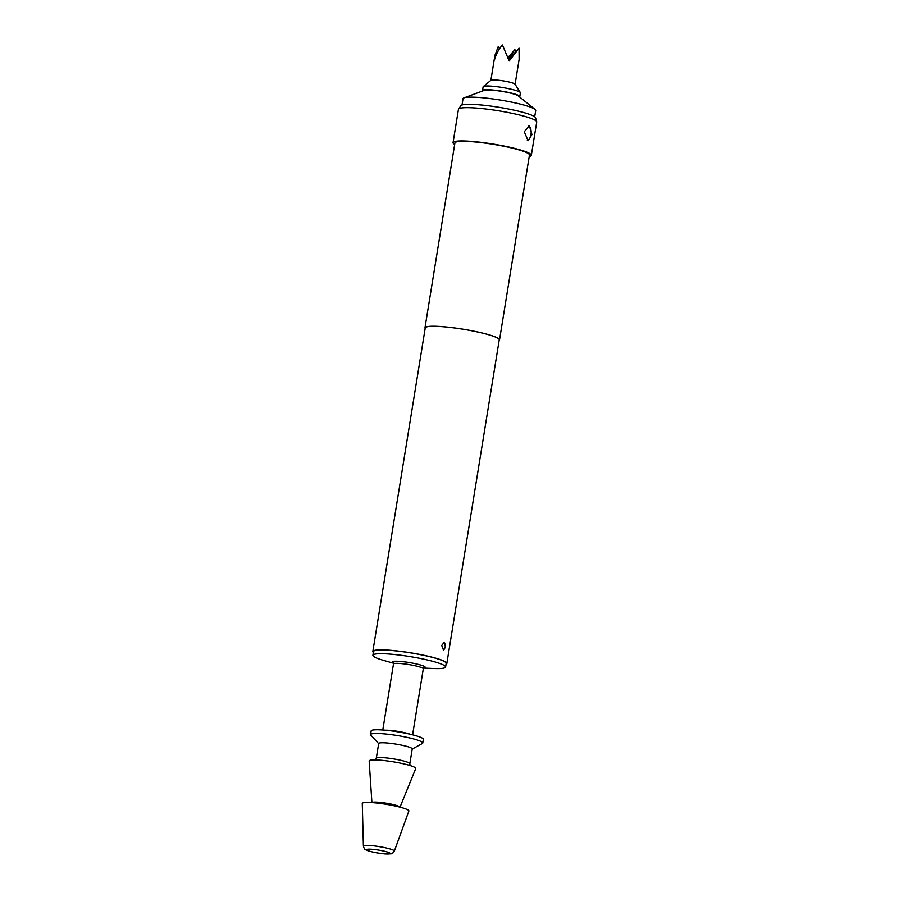 <?xml version="1.0" encoding="UTF-8"?>
<svg xmlns="http://www.w3.org/2000/svg" width="899" height="899" viewBox="0 0 899 899"><rect width="100%" height="100%" fill="white"/><g stroke="black" fill="none" stroke-linecap="round" stroke-linejoin="round"><path stroke-width="1.35" d="M531.961 134.614L528.106 140.75L524.286 131.748L529.342 125.703L531.961 134.614M527.331 140.536A7.552 3.989 94.7 0 0 530.983 134.535A7.552 3.989 94.7 0 0 528.511 125.781M445.556 646.875L443.488 649.932L441.712 645.437L444.106 642.414L445.556 646.875M443.218 649.876A3.776 2 94.7 0 0 445.162 646.842A3.776 2 94.7 0 0 443.825 642.425M519.476 96.89A18.879 2.371 -170.8 0 0 519.813 96.53L520.409 92.833A18.879 2.371 -170.8 0 0 520.341 92.552A18.879 2.371 -170.8 0 0 506.283 88.192A18.879 2.371 -170.8 0 0 483.291 86.551A18.879 2.371 -170.8 0 0 483.134 86.798L482.538 90.496A18.879 2.371 -170.8 0 0 482.741 90.934M519.813 96.53A18.879 2.371 -170.8 0 0 505.676 91.889A18.879 2.371 -170.8 0 0 482.538 90.496M520.341 92.552L515.037 84.203A12.271 1.54 -170.8 0 0 505.901 81.36A12.271 1.54 -170.8 0 0 490.955 80.292L483.291 86.551M499.473 48.771L498.282 46.433L494.911 55.423L494.517 59.75C496.304 53.76 498.934 48.827 502.417 44.95L509.205 60.952L519.049 48.13L508.643 59.435M534.703 116.78L535.725 110.487A36.814 4.63 -170.8 0 0 535.017 109.363A36.814 4.63 -170.8 0 0 480.65 97.598A36.814 4.63 -170.8 0 0 464.064 97.867A36.814 4.63 -170.8 0 0 463.03 98.721L462.019 105.003M535.017 109.363L518.082 95.766A17.463 2.203 -170.8 0 0 492.292 90.181A17.463 2.203 -170.8 0 0 484.426 90.316L464.064 97.867M393.402 663.192L383.839 660.462A36.814 4.63 9.2 0 1 372.894 655.259A36.814 4.63 9.2 0 1 390.503 654.135A36.814 4.63 9.2 0 1 427.452 659.99A36.814 4.63 9.2 0 1 445.578 667.036A36.814 4.63 9.2 0 1 433.554 668.508L423.62 668.081M445.578 667.036L446.185 663.338A36.814 4.63 -170.8 0 0 428.059 656.292A36.814 4.63 -170.8 0 0 391.11 650.438A36.814 4.63 -170.8 0 0 373.49 651.561L372.894 655.259M378.659 743.653L370.815 735.157A26.431 3.326 9.2 0 1 370.568 734.573A26.431 3.326 9.2 0 1 383.21 733.775A26.431 3.326 9.2 0 1 409.742 737.967A26.431 3.326 9.2 0 1 422.755 743.035A26.431 3.326 9.2 0 1 422.339 743.495L412.214 749.081M370.568 734.573L371.163 730.876A26.431 3.326 9.2 0 1 383.817 730.078A26.431 3.326 9.2 0 1 410.337 734.269A26.431 3.326 9.2 0 1 423.35 739.338L422.755 743.035M378.693 743.484A16.991 2.135 9.2 0 1 386.817 742.967A16.991 2.135 9.2 0 1 403.876 745.664A16.991 2.135 9.2 0 1 412.236 748.912L409.843 763.712A16.991 2.135 9.2 0 0 401.471 760.453A16.991 2.135 9.2 0 0 384.424 757.756A16.991 2.135 9.2 0 0 376.288 758.273L378.693 743.484M371.905 802.605L369.163 761.004A23.599 2.967 9.2 0 1 380.457 760.194A23.599 2.967 9.2 0 1 404.438 764.015A23.599 2.967 9.2 0 1 415.743 768.544L400.01 807.156M363.398 846.116L362.275 803.515A23.599 2.967 9.2 0 1 373.568 802.728A23.599 2.967 9.2 0 1 397.493 806.527A23.599 2.967 9.2 0 1 408.865 811.055L394.346 851.128A15.688 1.978 9.2 0 0 386.806 848.117A15.688 1.978 9.2 0 0 370.905 845.588A15.688 1.978 9.2 0 0 363.398 846.116C364.14 848.611 364.915 849.836 365.724 849.769C365.713 849.791 367.152 851.061 377.142 852.937L384.772 853.938C396.178 853.904 390.863 853.881 394.346 851.128M458.557 109.082L460.895 105.677A37.893 4.765 9.2 0 1 478.909 104.79A37.893 4.765 9.2 0 1 535.557 117.769L536.703 121.736A39.646 4.989 -170.8 0 0 477.414 108.15A39.646 4.989 -170.8 0 0 458.557 109.082A39.646 4.989 -170.8 0 0 458.445 109.363L453.051 142.638A39.646 4.989 9.2 0 1 472.02 141.435A39.646 4.989 9.2 0 1 511.812 147.728A39.646 4.989 9.2 0 1 531.331 155.313A39.646 4.989 9.2 0 1 529.219 156.516M373.355 652.438A37.477 4.72 9.2 0 1 372.838 651.46A37.477 4.72 9.2 0 1 390.773 650.314A37.477 4.72 9.2 0 1 428.385 656.27A37.477 4.72 9.2 0 1 446.837 663.44A37.477 4.72 9.2 0 1 446.039 664.204M372.838 651.46L425.249 327.888A37.477 4.72 9.2 0 1 443.173 326.742A37.477 4.72 9.2 0 1 480.785 332.697A37.477 4.72 9.2 0 1 499.237 339.867L446.837 663.44M425.16 328.461A37.758 4.753 9.2 0 1 424.969 327.843A37.758 4.753 9.2 0 1 443.038 326.685A37.758 4.753 9.2 0 1 480.931 332.686A37.758 4.753 9.2 0 1 499.518 339.912A37.758 4.753 9.2 0 1 499.147 340.44M424.969 327.843L454.916 142.941A37.758 4.753 9.2 0 1 472.975 141.795A37.758 4.753 9.2 0 1 510.879 147.796A37.758 4.753 9.2 0 1 529.466 155.021L499.518 339.912M454.669 144.447A39.646 4.989 9.2 0 1 453.051 142.638M531.331 155.313L536.725 122.039A39.646 4.989 -170.8 0 0 536.703 121.736M519.049 48.13L519.139 59.345L515.105 84.292M515.824 51.636L514.902 49.625L507.935 57.547M508.441 58.896L514.902 49.625M371.95 802.605A14.204 1.787 9.2 0 1 378.715 802.256A14.204 1.787 9.2 0 1 399.965 807.145M412.607 734.82L423.294 668.811A15.103 1.899 -170.8 0 0 415.866 665.923A15.103 1.899 -170.8 0 0 400.707 663.529A15.103 1.899 -170.8 0 0 393.481 663.99L393.121 662.732L394.672 663.462A16.665 2.101 9.2 0 1 400.201 661.406A16.665 2.101 9.2 0 1 420.62 665.013A16.665 2.101 9.2 0 1 422.339 667.946M385.323 730.202A15.103 1.899 9.2 0 1 389.874 730.381A15.103 1.899 9.2 0 1 410.135 734.225M372.298 849.319A11.968 1.506 -170.8 0 0 368.264 850.769A11.968 1.506 -170.8 0 0 384.48 853.87A11.968 1.506 -170.8 0 0 388.525 852.421A11.968 1.506 -170.8 0 0 372.298 849.319M494.911 55.423L490.876 80.371M423.294 668.811L424.036 667.743L422.328 667.935M382.783 729.999L393.481 663.99M410.034 765.51L409.843 763.712M376.288 758.273L375.535 759.925"/></g></svg>
